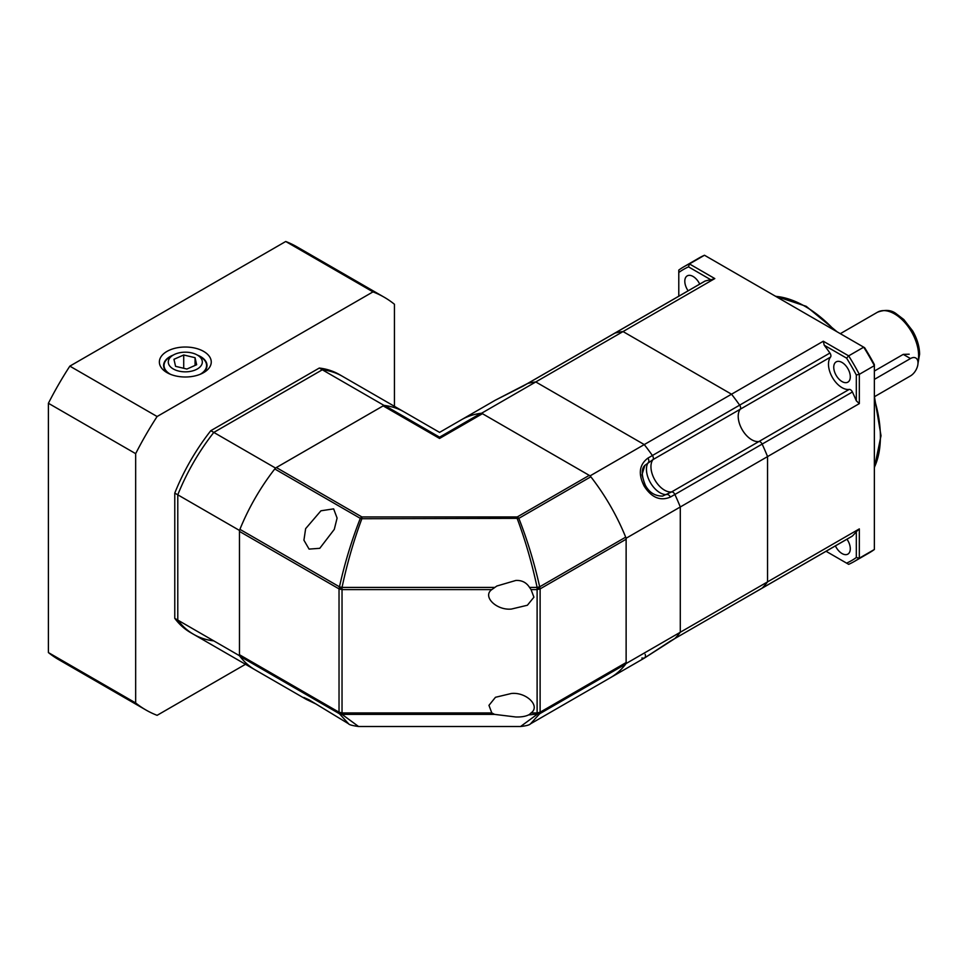<?xml version="1.0" encoding="UTF-8"?>
<svg xmlns="http://www.w3.org/2000/svg" width="968" height="968" viewBox="0 0 968 968"><rect width="100%" height="100%" fill="white"/><g stroke="black" fill="none" stroke-linecap="round" stroke-linejoin="round"><path stroke-width="1.45" d="M522.635 386.401A3.4 1.96 60 0 1 522.865 386.22A3.4 1.96 60 0 1 523.144 386.111L495.277 400.22L461.385 419.785A148.939 85.995 60 0 1 481.616 413.215L590.105 475.857A148.939 85.995 60 0 1 626.127 538.244L626.127 663.528A148.939 85.995 60 0 1 610.324 677.757A148.939 85.995 -120 0 0 625.691 664.109A4.259 2.456 -120 0 0 626.127 662.548L626.127 539.224A4.259 2.456 -120 0 0 625.691 537.155A148.939 85.995 -120 0 0 590.831 476.788A4.259 2.456 -120 0 0 589.258 475.361L482.451 413.699A4.259 2.456 -120 0 0 480.878 413.3A148.939 85.995 -120 0 0 461.385 419.785L439.569 432.381L404.213 411.969A148.939 85.995 120 0 0 383.994 405.398L275.493 468.04A148.939 85.995 120 0 0 239.471 530.428L239.471 655.711A148.939 85.995 120 0 0 255.274 669.941L193.588 634.318A148.939 85.995 -60 0 1 177.785 620.089A148.939 85.995 120 0 0 193.588 634.318A148.939 85.995 -60 0 0 213.807 640.889M383.994 405.398L322.308 369.788L213.807 432.418L275.493 468.04M193.588 634.318L190.575 632.588A148.939 85.995 -60 0 1 174.772 618.358L174.772 493.075A148.939 85.995 -60 0 1 210.806 430.687L319.295 368.046A148.939 85.995 -60 0 1 339.514 374.616L342.527 376.358A148.939 85.995 120 0 0 322.308 369.788A148.939 85.995 -60 0 1 342.527 376.358L404.213 411.969A148.939 85.995 120 0 0 384.719 405.483A4.259 2.456 120 0 0 383.146 405.882L276.34 467.544A4.259 2.456 120 0 0 274.767 468.972A148.939 85.995 120 0 0 239.919 529.339A4.259 2.456 120 0 0 239.471 531.408L239.471 654.731A4.259 2.456 120 0 0 239.919 656.292A148.939 85.995 120 0 0 255.274 669.941L306.178 699.32L303.831 697.468L309.082 699.828L348.649 723.846L339.466 713.767L342.031 712.932L342.031 589.597L339.03 588.883L339.03 712.218L239.471 654.731M239.471 655.711L177.785 620.089L177.785 494.817L177.785 620.089L174.772 618.358M239.471 530.428L177.785 494.817A148.939 85.995 -60 0 1 213.807 432.418A148.939 85.995 120 0 0 177.785 494.817L174.772 493.075M761.622 588.435A3.4 1.96 -120 0 0 761.901 588.314A3.4 1.96 -120 0 0 762.143 588.133A148.939 85.995 -120 0 0 767.551 581.877L767.551 456.594A148.939 85.995 -120 0 0 762.143 444.094L674.877 494.479A3.4 1.96 -120 0 0 672.941 492.216A3.4 1.96 -120 0 0 671.659 491.901L662.584 496.088C655.07 496.112 649.359 492.579 645.462 485.5C641.385 475.639 641.191 468.923 644.857 465.366L653.013 459.594A19.154 11.059 -120 0 0 654.913 480.043A19.154 11.059 -120 0 0 671.671 491.913A3.4 1.96 60 0 1 674.877 494.479A148.939 85.995 60 0 1 680.286 506.978L626.127 538.244M645.148 485.682L641.965 474.804L644.857 465.366M670.364 497.08C660.345 501.291 651.633 497.673 644.216 486.214C638.009 474.042 639.231 464.676 647.882 458.13A3.4 1.96 60 0 1 648.5 462.196A19.154 11.059 60 0 0 646.442 469.298A19.154 11.059 60 0 0 659.982 492.748A19.154 11.059 60 0 0 667.158 494.515A3.4 1.96 60 0 1 670.364 497.08L674.877 494.479A148.939 85.995 60 0 1 680.286 506.978L680.286 632.249L626.127 663.528M641.857 658.034L644.204 658.192L670.364 641.119A3.4 1.96 60 0 1 670.122 641.3A3.4 1.96 60 0 1 669.856 641.421M495.277 400.22L527.379 383.618A3.4 1.96 60 0 1 527.657 383.497A148.939 85.995 60 0 1 535.776 381.949L481.616 413.215M590.105 475.857L644.264 444.578A148.939 85.995 60 0 1 652.396 455.529A3.4 1.96 60 0 1 653.013 459.594M851.9 536.308A3.4 1.96 -120 0 0 852.179 536.199A3.4 1.96 -120 0 0 852.409 536.018A148.939 85.995 -120 0 0 856.317 531.698L859.33 528.891L859.33 558.173L874.37 549.497L874.37 365.638L859.33 374.326L859.33 403.608L856.317 400.812A148.939 85.995 -120 0 0 852.409 391.979L762.143 444.094A3.4 1.96 -120 0 0 760.207 441.844A3.4 1.96 -120 0 0 758.924 441.529A3.4 1.96 60 0 1 762.143 444.094A148.939 85.995 60 0 1 767.551 456.594L680.286 506.978L680.286 632.249A148.939 85.995 60 0 1 674.877 638.517A3.4 1.96 60 0 1 674.635 638.698A3.4 1.96 60 0 1 674.357 638.807M653.025 459.582L740.266 409.21A3.4 1.96 -120 0 0 739.649 405.144A3.4 1.96 60 0 1 740.266 409.21A19.154 11.059 -120 0 0 739.903 424.867A19.154 11.059 -120 0 0 751.749 439.762A19.154 11.059 -120 0 0 758.924 441.529A19.154 11.059 60 0 1 742.178 429.647A19.154 11.059 60 0 1 740.266 409.21L830.532 357.095A3.4 1.96 -120 0 0 829.927 353.03A148.939 85.995 -120 0 0 824.228 345.225L823.296 341.22L848.67 355.861L863.71 347.173L704.486 255.249L689.446 263.937L714.808 278.578L710.875 279.788A148.939 85.995 -120 0 0 705.176 281.01A3.4 1.96 -120 0 0 704.91 281.119L614.632 333.234A3.4 1.96 60 0 1 614.91 333.125L527.645 383.497A148.939 85.995 60 0 1 535.776 381.949L644.264 444.578L535.776 381.949L623.041 331.564A148.939 85.995 -120 0 0 614.91 333.125A3.4 1.96 -120 0 0 614.632 333.234A3.4 1.96 -120 0 0 614.402 333.416M874.479 396.699L910.477 375.911A10.636 6.147 120 0 0 917.434 366.545A10.636 6.147 120 0 0 915.801 358.015A10.636 6.147 120 0 0 910.477 358.547L874.37 379.383M874.37 371.046L903.253 354.373L909.182 354.203M830.169 548.904A3.4 1.96 -120 0 0 830.193 548.88L739.927 601.007A3.4 1.96 -120 0 0 739.927 601.007A3.4 1.96 -120 0 0 739.951 600.995A3.4 1.96 60 0 1 739.927 601.007A3.4 1.96 60 0 1 739.903 601.019L761.901 588.314A3.4 1.96 60 0 0 762.143 588.133L852.409 536.018M823.296 341.22L731.53 394.206L623.041 331.564L731.53 394.206L644.264 444.578A148.939 85.995 60 0 1 652.396 455.517A3.4 1.96 -120 0 0 652.396 455.517L739.649 405.144A148.939 85.995 -120 0 0 731.53 394.206A148.939 85.995 60 0 1 739.649 405.144L829.927 353.03M830.532 357.095A19.154 11.059 -120 0 0 830.181 372.753A19.154 11.059 -120 0 0 842.015 387.648A19.154 11.059 -120 0 0 849.19 389.414L671.659 491.901A19.154 11.059 60 0 1 654.913 480.031M680.286 632.249L767.551 581.877A148.939 85.995 60 0 1 762.143 588.133L674.877 638.517A148.939 85.995 60 0 0 680.286 632.249M527.645 383.497A3.4 1.96 -120 0 0 527.379 383.618L522.526 386.413M202.022 373.479A21.707 12.536 0 0 0 207.007 365.493A21.707 12.536 0 0 0 200.654 356.623A21.707 12.536 0 0 0 197.327 355.062A17.025 9.825 180 0 1 197.351 368.965A17.025 9.825 180 0 1 173.272 368.965A17.025 9.825 180 0 1 173.272 355.062A17.025 9.825 180 0 1 197.351 355.062L200.352 356.805A21.272 12.281 180 0 1 206.583 365.493A21.272 12.281 180 0 1 200.352 374.18A21.272 12.281 180 0 1 200.037 374.362M170.586 374.362A21.272 12.281 180 0 1 170.259 374.18A21.272 12.281 180 0 1 164.028 365.493A21.272 12.281 180 0 1 170.259 356.805L173.272 355.062A21.707 12.536 0 0 0 163.604 365.493A21.707 12.536 0 0 0 168.589 373.479M173.962 359.297L175.559 366.327L186.897 369.05L196.649 364.73L195.064 357.7L183.714 354.978L173.962 359.297M183.714 354.978L183.714 368.288M195.064 357.7L195.064 365.444M166.956 372.607L166.956 372.607A25.954 14.992 180 0 1 166.956 351.42A25.954 14.992 180 0 1 203.667 351.42A25.954 14.992 180 0 1 203.667 372.607A25.954 14.992 180 0 1 166.956 372.607M394.436 406.318L394.436 304.254A238.297 137.589 120 0 0 384.199 297.224A238.297 137.589 120 0 0 372.995 291.876L157.106 416.518A238.297 137.589 120 0 0 135.665 453.653L135.665 702.95A238.297 137.589 120 0 0 145.902 709.98A238.297 137.589 120 0 0 157.106 715.328L245.497 664.29M135.665 702.95L48.4 652.565A238.297 137.589 120 0 0 58.637 659.595L145.902 709.98M135.665 453.653L48.4 403.269L48.4 652.565M157.106 416.518L69.841 366.134A238.297 137.589 120 0 0 48.4 403.269M372.995 291.876L285.729 241.492L69.841 366.134M384.199 297.224L296.934 246.84A238.297 137.589 120 0 0 285.729 241.492M319.295 368.046L322.308 369.788L213.807 432.418L210.806 430.687M699.707 284.12A11.701 6.752 -120 0 0 693.076 276.461A11.701 6.752 -120 0 0 687.232 275.88A11.701 6.752 -120 0 0 688.127 290.811M835.396 545.879A11.701 6.752 -120 0 0 842.015 553.539A11.701 6.752 -120 0 0 847.871 554.12A11.701 6.752 -120 0 0 846.976 539.2M842.015 362.456A11.701 6.752 -120 0 0 836.17 361.875A11.701 6.752 -120 0 0 834.38 371.252A11.701 6.752 -120 0 0 842.015 381.561A11.701 6.752 -120 0 0 847.871 382.142A11.701 6.752 -120 0 0 849.662 372.765A11.701 6.752 -120 0 0 842.015 362.456M859.33 403.608L767.551 456.594L767.551 581.877L859.33 528.891M705.176 281.01L614.91 333.125A148.939 85.995 60 0 1 623.041 331.564L714.808 278.578M678.786 296.196L678.786 272.492A168.093 97.042 60 0 1 688.514 266.865L710.875 279.788M678.786 272.492L678.786 270.084A170.211 98.276 60 0 1 683.952 266.72A170.211 98.276 60 0 1 689.446 263.937L688.514 266.865M704.486 255.249A170.211 98.276 -120 0 0 698.993 258.032L683.952 266.72M856.317 531.698L856.317 557.52A168.093 97.042 60 0 1 846.589 563.134L848.67 564.332A170.211 98.276 60 0 0 854.163 561.549L869.203 552.861A170.211 98.276 -120 0 0 874.37 549.497M846.589 563.134L826.055 551.276M856.317 557.52L859.33 558.173A170.211 98.276 60 0 1 854.163 561.549M856.317 374.979L859.33 374.326A170.211 98.276 60 0 0 848.67 355.861L846.589 358.136A168.093 97.042 60 0 1 856.317 374.979L856.317 400.812M874.37 365.638A170.211 98.276 -120 0 0 863.71 347.173L864.642 347.718A168.093 97.042 -120 0 1 874.37 364.561L874.37 365.638M852.409 391.979A3.4 1.96 -120 0 0 849.19 389.414M824.228 345.225L846.589 358.136M315.181 703.627L306.178 699.32M309.082 549.098L303.928 540.204L305.634 528.661L320.94 510.789L333.633 508.865L337.094 518.086L334.287 529.375L319.779 548.311L309.082 549.098M239.919 529.339L339.466 586.814L342.031 589.597L491.804 589.597L496.838 586.027L515.835 580.461C521.837 580.159 526.398 582.482 529.532 587.419L531.057 589.597L537.107 589.597L537.107 712.932L540.12 712.218L540.12 588.883L626.127 539.224M491.804 589.597C482.076 596.373 496.439 610.602 511.431 609.053L527.391 605.242L533.913 597.196L531.057 589.597M358.825 726.508L520.578 726.508L537.107 714.384L537.107 712.932L531.057 712.932L529.532 714.384C526.435 716.272 521.861 717.131 515.835 716.985L494.587 714.384L491.804 712.932L342.031 712.932L342.031 714.384L339.466 713.767L239.919 656.292M531.057 712.932C540.797 706.168 526.435 691.926 511.431 693.475L495.471 697.287L488.961 705.345L491.804 712.932M384.719 405.483L439.569 437.161C439.569 430.808 439.569 430.808 439.569 437.161L439.569 438.456L383.146 405.882M239.471 531.408L339.03 588.883L339.466 586.814C344.693 563.255 351.638 540.434 360.302 518.352A4.259 2.456 -60 0 1 361.875 516.936L361.875 518.727L360.302 518.352L274.767 468.972M529.532 587.419L537.107 587.419C532.049 563.558 525.442 540.664 517.263 518.727L517.263 516.936L589.258 475.361M358.559 726.508L342.031 714.384L494.587 714.384M339.466 586.814L342.031 587.419C347.161 563.291 353.78 540.398 361.875 518.727L518.836 518.352C527.427 540.192 534.372 563.013 539.672 586.814L625.691 537.155M537.107 712.932L539.672 713.767L530.488 723.846L644.204 658.192A3.4 2.783 60 0 0 645.136 654.32M625.691 664.109L539.672 713.767L528.758 714.928M537.107 587.419L539.672 586.814L540.12 588.883L537.107 589.597L537.107 587.419M644.216 486.214L645.462 485.5M647.882 458.13L652.396 455.529M670.364 641.119L674.877 638.517M527.657 383.497L523.144 386.111M903.253 354.373L910.477 358.547M917.93 361.729A34.037 19.65 -120 0 0 918.608 355.595A34.037 19.65 -120 0 0 903.737 321.328A34.037 19.65 -120 0 0 877.504 312.204C885.079 309.433 891.286 309.917 896.126 313.668L903.834 319.549L912.739 331.032C917.204 338.861 919.491 346.58 919.6 354.203L917.991 363.423M874.37 467.29A106.383 61.42 -120 0 0 874.37 399.203M834.646 330.391A106.383 61.42 -120 0 0 805.158 306.42A106.383 61.42 -120 0 0 775.683 296.353M482.451 413.699L439.569 438.456M276.34 467.544L361.875 516.936L517.263 516.936A4.259 2.456 60 0 1 518.836 518.352L590.831 476.788M480.878 413.3L439.569 437.161M339.466 713.767L339.03 712.218L342.031 712.932M626.127 662.548L540.12 712.218L539.672 713.767M342.031 589.597L342.031 587.419L494.587 587.419M539.672 586.814L537.107 589.597M644.204 658.192L674.635 638.698M840.333 333.67L877.504 312.204M614.632 333.234L527.379 383.618M206.583 367.961L206.583 365.493M173.272 355.062L170.259 356.805M164.028 367.961L164.028 365.493M874.37 467.834L881.013 435.733L874.37 396.372M837.09 331.806L806.223 306.324L775.211 296.075M852.179 536.199L761.901 588.314M358.547 726.508C352.412 725.637 349.121 724.754 348.649 723.846M520.578 726.508C526.338 725.855 529.641 724.959 530.488 723.846L530.488 723.846"/></g></svg>
